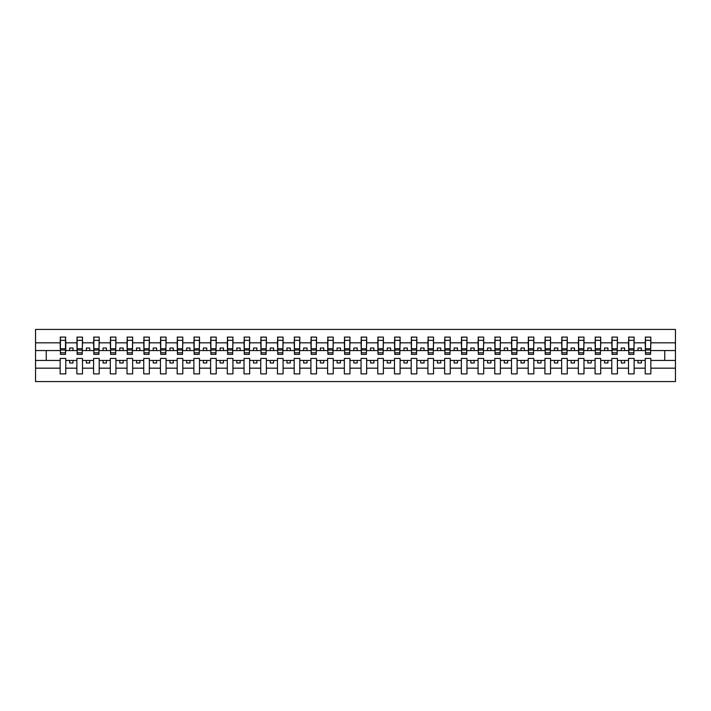 <?xml version="1.0" encoding="UTF-8"?>
<svg xmlns="http://www.w3.org/2000/svg" width="711" height="711" viewBox="0 0 711 711"><rect width="100%" height="100%" fill="white"/><g stroke="black" fill="none" stroke-linecap="round" stroke-linejoin="round"><path stroke-width="1.07" d="M645.224 368.174L634.123 368.174L634.123 358.442L628.506 358.442L628.506 368.174L617.415 368.174L617.415 358.442L611.798 358.442L611.798 368.174L600.697 368.174L600.697 358.442L595.08 358.442L595.08 368.174L583.98 368.174L583.98 358.442L578.363 358.442L578.363 368.174L567.262 368.174L567.262 358.442L561.646 358.442L561.646 368.174L550.545 368.174L550.545 358.442L544.928 358.442L544.928 368.174L533.828 368.174L533.828 358.442L528.211 358.442L528.211 368.174L517.11 368.174L517.11 358.442L511.493 358.442L511.493 368.174L500.393 368.174L500.393 358.442L494.776 358.442L494.776 368.174L483.684 368.174L483.684 358.442L478.068 358.442L478.068 368.174L466.967 368.174L466.967 358.442L461.35 358.442L461.35 368.174L450.25 368.174L450.25 358.442L444.633 358.442L444.633 368.174L433.532 368.174L433.532 358.442L427.915 358.442L427.915 368.174L416.815 368.174L416.815 358.442L411.198 358.442L411.198 368.174L400.097 368.174L400.097 358.442L394.481 358.442L394.481 368.174L383.38 368.174L383.38 358.442L377.763 358.442L377.763 368.174L366.663 368.174L366.663 358.442L361.046 358.442L361.046 368.174L349.954 368.174L349.954 358.442L344.337 358.442L344.337 368.174L333.237 368.174L333.237 358.442L327.62 358.442L327.62 368.174L316.519 368.174L316.519 358.442L310.903 358.442L310.903 368.174L299.802 368.174L299.802 358.442L294.185 358.442L294.185 368.174L283.085 368.174L283.085 358.442L277.468 358.442L277.468 368.174L266.367 368.174L266.367 358.442L260.75 358.442L260.75 368.174L249.65 368.174L249.65 358.442L244.033 358.442L244.033 368.174L232.932 368.174L232.932 358.442L227.316 358.442L227.316 368.174L216.224 368.174L216.224 358.442L210.607 358.442L210.607 368.174L199.507 368.174L199.507 358.442L193.89 358.442L193.89 368.174L182.789 368.174L182.789 358.442L177.172 358.442L177.172 368.174L166.072 368.174L166.072 358.442L160.455 358.442L160.455 368.174L149.354 368.174L149.354 358.442L143.738 358.442L143.738 368.174L132.637 368.174L132.637 358.442L127.02 358.442L127.02 368.174L115.92 368.174L115.92 358.442L110.303 358.442L110.303 368.174L99.202 368.174L99.202 358.442L93.585 358.442L93.585 368.174L82.494 368.174L82.494 358.442L76.877 358.442L76.877 368.174L65.776 368.174L65.776 358.442L60.159 358.442L60.159 368.174L35.55 368.174L35.55 381.576L675.45 381.576L675.45 368.174L650.841 368.174L650.841 373.888L645.224 373.888L645.224 360.45L638.007 360.45L638.007 362.992L641.349 362.992L641.349 360.45M650.841 368.174L650.841 358.442L645.224 358.442L645.224 360.45M628.506 368.174L628.506 373.888L634.123 373.888L634.123 368.174M611.798 368.174L611.798 373.888L617.415 373.888L617.415 368.174M595.08 368.174L595.08 373.888L600.697 373.888L600.697 368.174M578.363 368.174L578.363 373.888L583.98 373.888L583.98 368.174M561.646 368.174L561.646 373.888L567.262 373.888L567.262 368.174M544.928 368.174L544.928 373.888L550.545 373.888L550.545 368.174M528.211 368.174L528.211 373.888L533.828 373.888L533.828 368.174M511.493 368.174L511.493 373.888L517.11 373.888L517.11 368.174M494.776 368.174L494.776 373.888L500.393 373.888L500.393 368.174M478.068 368.174L478.068 373.888L483.684 373.888L483.684 368.174M461.35 368.174L461.35 373.888L466.967 373.888L466.967 368.174M444.633 368.174L444.633 373.888L450.25 373.888L450.25 368.174M427.915 368.174L427.915 373.888L433.532 373.888L433.532 368.174M411.198 368.174L411.198 373.888L416.815 373.888L416.815 368.174M394.481 368.174L394.481 373.888L400.097 373.888L400.097 368.174M377.763 368.174L377.763 373.888L383.38 373.888L383.38 368.174M361.046 368.174L361.046 373.888L366.663 373.888L366.663 368.174M344.337 368.174L344.337 373.888L349.954 373.888L349.954 368.174M327.62 368.174L327.62 373.888L333.237 373.888L333.237 368.174M310.903 368.174L310.903 373.888L316.519 373.888L316.519 368.174M294.185 368.174L294.185 373.888L299.802 373.888L299.802 368.174M277.468 368.174L277.468 373.888L283.085 373.888L283.085 368.174M260.75 368.174L260.75 373.888L266.367 373.888L266.367 368.174M244.033 368.174L244.033 373.888L249.65 373.888L249.65 368.174M227.316 368.174L227.316 373.888L232.932 373.888L232.932 368.174M210.607 368.174L210.607 373.888L216.224 373.888L216.224 368.174M193.89 368.174L193.89 373.888L199.507 373.888L199.507 368.174M177.172 368.174L177.172 373.888L182.789 373.888L182.789 368.174M160.455 368.174L160.455 373.888L166.072 373.888L166.072 368.174M143.738 368.174L143.738 373.888L149.354 373.888L149.354 368.174M127.02 368.174L127.02 373.888L132.637 373.888L132.637 368.174M110.303 368.174L110.303 373.888L115.92 373.888L115.92 368.174M93.585 368.174L93.585 373.888L99.202 373.888L99.202 368.174M76.877 368.174L76.877 373.888L82.494 373.888L82.494 368.174M645.49 352.807L650.574 352.807L650.574 354.362L645.49 354.362L645.49 337.112L645.224 342.826L634.123 342.826L633.857 352.558M645.49 352.558L645.224 342.826M628.782 352.807L633.857 352.807L633.857 354.362L628.782 354.362L628.782 337.112L628.506 342.826L617.415 342.826L617.139 352.558M628.782 352.558L628.506 342.826M612.064 352.807L617.139 352.807L617.139 354.362L612.064 354.362L612.064 337.112L611.798 342.826L600.697 342.826L600.431 352.558M612.064 352.558L611.798 342.826M595.347 352.807L600.431 352.807L600.431 354.362L595.347 354.362L595.347 337.112L595.08 342.826L583.98 342.826L583.713 352.558M595.347 352.558L595.08 342.826M578.63 352.807L583.713 352.807L583.713 354.362L578.63 354.362L578.63 337.112L578.363 342.826L567.262 342.826L566.996 352.558M578.63 352.558L578.363 342.826M561.912 352.807L566.996 352.807L566.996 354.362L561.912 354.362L561.912 337.112L561.646 342.826L550.545 342.826L550.278 352.558M561.912 352.558L561.646 342.826M545.195 352.807L550.278 352.807L550.278 354.362L545.195 354.362L545.195 337.112L544.928 342.826L533.828 342.826L533.561 352.558M545.195 352.558L544.928 342.826M528.477 352.807L533.561 352.807L533.561 354.362L528.477 354.362L528.477 337.112L528.211 342.826L517.11 342.826L516.844 352.558M528.477 352.558L528.211 342.826M511.76 352.807L516.844 352.807L516.844 354.362L511.76 354.362L511.76 337.112L511.493 342.826L500.393 342.826L500.126 352.558M511.76 352.558L511.493 342.826M495.052 352.807L500.126 352.807L500.126 354.362L495.052 354.362L495.052 337.112L494.776 342.826L483.684 342.826L483.409 352.558M495.052 352.558L494.776 342.826M478.334 352.807L483.409 352.807L483.409 354.362L478.334 354.362L478.334 337.112L478.068 342.826L466.967 342.826L466.7 352.558M478.334 352.558L478.068 342.826M461.617 352.807L466.7 352.807L466.7 354.362L461.617 354.362L461.617 337.112L461.35 342.826L450.25 342.826L449.983 352.558M461.617 352.558L461.35 342.826M444.899 352.807L449.983 352.807L449.983 354.362L444.899 354.362L444.899 337.112L444.633 342.826L433.532 342.826L433.266 352.558M444.899 352.558L444.633 342.826M428.182 352.807L433.266 352.807L433.266 354.362L428.182 354.362L428.182 337.112L427.915 342.826L416.815 342.826L416.548 352.558M428.182 352.558L427.915 342.826M411.465 352.807L416.548 352.807L416.548 354.362L411.465 354.362L411.465 337.112L411.198 342.826L400.097 342.826L399.831 352.558M411.465 352.558L411.198 342.826M394.747 352.807L399.831 352.807L399.831 354.362L394.747 354.362L394.747 337.112L394.481 342.826L383.38 342.826L383.113 352.558M394.747 352.558L394.481 342.826M378.03 352.807L383.113 352.807L383.113 354.362L378.03 354.362L378.03 337.112L377.763 342.826L366.663 342.826L366.396 352.558M378.03 352.558L377.763 342.826M361.321 352.807L366.396 352.807L366.396 354.362L361.321 354.362L361.321 337.112L361.046 342.826L349.954 342.826L349.679 352.558M361.321 352.558L361.046 342.826M344.604 352.807L349.679 352.807L349.679 354.362L344.604 354.362L344.604 337.112L344.337 342.826L333.237 342.826L332.97 352.558M344.604 352.558L344.337 342.826M327.887 352.807L332.97 352.807L332.97 354.362L327.887 354.362L327.887 337.112L327.62 342.826L316.519 342.826L316.253 352.558M327.887 352.558L327.62 342.826M311.169 352.807L316.253 352.807L316.253 354.362L311.169 354.362L311.169 337.112L310.903 342.826L299.802 342.826L299.535 352.558M311.169 352.558L310.903 342.826M294.452 352.807L299.535 352.807L299.535 354.362L294.452 354.362L294.452 337.112L294.185 342.826L283.085 342.826L282.818 352.558M294.452 352.558L294.185 342.826M277.734 352.807L282.818 352.807L282.818 354.362L277.734 354.362L277.734 337.112L277.468 342.826L266.367 342.826L266.101 352.558M277.734 352.558L277.468 342.826M261.017 352.807L266.101 352.807L266.101 354.362L261.017 354.362L261.017 337.112L260.75 342.826L249.65 342.826L249.383 352.558M261.017 352.558L260.75 342.826M244.3 352.807L249.383 352.807L249.383 354.362L244.3 354.362L244.3 337.112L244.033 342.826L232.932 342.826L232.666 352.558M244.3 352.558L244.033 342.826M227.591 352.807L232.666 352.807L232.666 354.362L227.591 354.362L227.591 337.112L227.316 342.826L216.224 342.826L215.948 352.558M227.591 352.558L227.316 342.826M210.874 352.807L215.948 352.807L215.948 354.362L210.874 354.362L210.874 337.112L210.607 342.826L199.507 342.826L199.24 352.558M210.874 352.558L210.607 342.826M194.156 352.807L199.24 352.807L199.24 354.362L194.156 354.362L194.156 337.112L193.89 342.826L182.789 342.826L182.523 352.558M194.156 352.558L193.89 342.826M177.439 352.807L182.523 352.807L182.523 354.362L177.439 354.362L177.439 337.112L177.172 342.826L166.072 342.826L165.805 352.558M177.439 352.558L177.172 342.826M160.722 352.807L165.805 352.807L165.805 354.362L160.722 354.362L160.722 337.112L160.455 342.826L149.354 342.826L149.088 352.558M160.722 352.558L160.455 342.826M144.004 352.807L149.088 352.807L149.088 354.362L144.004 354.362L144.004 337.112L143.738 342.826L132.637 342.826L132.37 352.558M144.004 352.558L143.738 342.826M127.287 352.807L132.37 352.807L132.37 354.362L127.287 354.362L127.287 337.112L127.02 342.826L115.92 342.826L115.653 352.558M127.287 352.558L127.02 342.826M110.569 352.807L115.653 352.807L115.653 354.362L110.569 354.362L110.569 337.112L110.303 342.826L99.202 342.826L98.936 352.558M110.569 352.558L110.303 342.826M93.861 352.807L98.936 352.807L98.936 354.362L93.861 354.362L93.861 337.112L93.585 342.826L82.494 342.826L82.218 352.558M93.861 352.558L93.585 342.826M77.144 352.807L82.218 352.807L82.218 354.362L77.144 354.362L77.144 337.112L76.877 342.826L65.776 342.826L65.51 337.112L65.51 354.362L60.426 354.362L60.426 350.034L65.51 350.034M77.144 352.558L76.877 342.826M60.159 368.174L60.159 373.888L65.776 373.888L65.776 368.174M60.426 350.034L60.426 337.112L60.159 342.826L35.55 342.826L35.55 329.424L675.45 329.424L675.45 342.826L650.841 342.826L650.574 352.558M60.426 352.558L60.159 342.826M645.224 337.112L650.841 337.112L650.841 342.826M628.506 337.112L634.123 337.112L634.123 342.826M611.798 337.112L617.415 337.112L617.415 342.826M595.08 337.112L600.697 337.112L600.697 342.826M578.363 337.112L583.98 337.112L583.98 342.826M561.646 337.112L567.262 337.112L567.262 342.826M544.928 337.112L550.545 337.112L550.545 342.826M528.211 337.112L533.828 337.112L533.828 342.826M511.493 337.112L517.11 337.112L517.11 342.826M494.776 337.112L500.393 337.112L500.393 342.826M478.068 337.112L483.684 337.112L483.684 342.826M461.35 337.112L466.967 337.112L466.967 342.826M444.633 337.112L450.25 337.112L450.25 342.826M427.915 337.112L433.532 337.112L433.532 342.826M411.198 337.112L416.815 337.112L416.815 342.826M394.481 337.112L400.097 337.112L400.097 342.826M377.763 337.112L383.38 337.112L383.38 342.826M361.046 337.112L366.663 337.112L366.663 342.826M344.337 337.112L349.954 337.112L349.954 342.826M327.62 337.112L333.237 337.112L333.237 342.826M310.903 337.112L316.519 337.112L316.519 342.826M294.185 337.112L299.802 337.112L299.802 342.826M277.468 337.112L283.085 337.112L283.085 342.826M260.75 337.112L266.367 337.112L266.367 342.826M244.033 337.112L249.65 337.112L249.65 342.826M227.316 337.112L232.932 337.112L232.932 342.826M210.607 337.112L216.224 337.112L216.224 342.826M193.89 337.112L199.507 337.112L199.507 342.826M177.172 337.112L182.789 337.112L182.789 342.826M160.455 337.112L166.072 337.112L166.072 342.826M143.738 337.112L149.354 337.112L149.354 342.826M127.02 337.112L132.637 337.112L132.637 342.826M110.303 337.112L115.92 337.112L115.92 342.826M93.585 337.112L99.202 337.112L99.202 342.826M76.877 337.112L82.494 337.112L82.494 342.826M60.159 337.112L65.776 337.112M638.007 360.45L634.123 360.45M645.224 350.55L641.349 350.55L641.349 348.008L638.007 348.008L638.007 350.55L634.123 350.55M638.007 350.55L641.349 350.55M624.631 362.992L624.631 360.45L621.29 360.45L621.29 362.992L624.631 362.992M621.29 360.45L617.415 360.45M628.506 360.45L624.631 360.45M628.506 350.55L624.631 350.55L624.631 348.008L621.29 348.008L621.29 350.55L617.415 350.55M621.29 350.55L624.631 350.55M607.914 362.992L607.914 360.45L604.572 360.45L604.572 362.992L607.914 362.992M604.572 360.45L600.697 360.45M611.798 360.45L607.914 360.45M611.798 350.55L607.914 350.55L607.914 348.008L604.572 348.008L604.572 350.55L600.697 350.55M604.572 350.55L607.914 350.55M591.197 362.992L591.197 360.45L587.855 360.45L587.855 362.992L591.197 362.992M587.855 360.45L583.98 360.45M595.08 360.45L591.197 360.45M595.08 350.55L591.197 350.55L591.197 348.008L587.855 348.008L587.855 350.55L583.98 350.55M587.855 350.55L591.197 350.55M574.479 362.992L574.479 360.45L571.137 360.45L571.137 362.992L574.479 362.992M571.137 360.45L567.262 360.45M578.363 360.45L574.479 360.45M578.363 350.55L574.479 350.55L574.479 348.008L571.137 348.008L571.137 350.55L567.262 350.55M571.137 350.55L574.479 350.55M557.771 362.992L557.771 360.45L554.42 360.45L554.42 362.992L557.771 362.992M554.42 360.45L550.545 360.45M561.646 360.45L557.771 360.45M561.646 350.55L557.771 350.55L557.771 348.008L554.42 348.008L554.42 350.55L550.545 350.55M554.42 350.55L557.771 350.55M541.053 362.992L541.053 360.45L537.712 360.45L537.712 362.992L541.053 362.992M537.712 360.45L533.828 360.45M544.928 360.45L541.053 360.45M544.928 350.55L541.053 350.55L541.053 348.008L537.712 348.008L537.712 350.55L533.828 350.55M537.712 350.55L541.053 350.55M524.336 362.992L524.336 360.45L520.994 360.45L520.994 362.992L524.336 362.992M520.994 360.45L517.11 360.45M528.211 360.45L524.336 360.45M528.211 350.55L524.336 350.55L524.336 348.008L520.994 348.008L520.994 350.55L517.11 350.55M520.994 350.55L524.336 350.55M507.618 362.992L507.618 360.45L504.277 360.45L504.277 362.992L507.618 362.992M504.277 360.45L500.393 360.45M511.493 360.45L507.618 360.45M511.493 350.55L507.618 350.55L507.618 348.008L504.277 348.008L504.277 350.55L500.393 350.55M504.277 350.55L507.618 350.55M490.901 362.992L490.901 360.45L487.559 360.45L487.559 362.992L490.901 362.992M487.559 360.45L483.684 360.45M494.776 360.45L490.901 360.45M494.776 350.55L490.901 350.55L490.901 348.008L487.559 348.008L487.559 350.55L483.684 350.55M487.559 350.55L490.901 350.55M474.184 362.992L474.184 360.45L470.842 360.45L470.842 362.992L474.184 362.992M470.842 360.45L466.967 360.45M478.068 360.45L474.184 360.45M478.068 350.55L474.184 350.55L474.184 348.008L470.842 348.008L470.842 350.55L466.967 350.55M470.842 350.55L474.184 350.55M457.466 362.992L457.466 360.45L454.125 360.45L454.125 362.992L457.466 362.992M454.125 360.45L450.25 360.45M461.35 360.45L457.466 360.45M461.35 350.55L457.466 350.55L457.466 348.008L454.125 348.008L454.125 350.55L450.25 350.55M454.125 350.55L457.466 350.55M440.749 362.992L440.749 360.45L437.407 360.45L437.407 362.992L440.749 362.992M437.407 360.45L433.532 360.45M444.633 360.45L440.749 360.45M444.633 350.55L440.749 350.55L440.749 348.008L437.407 348.008L437.407 350.55L433.532 350.55M437.407 350.55L440.749 350.55M424.04 362.992L424.04 360.45L420.69 360.45L420.69 362.992L424.04 362.992M420.69 360.45L416.815 360.45M427.915 360.45L424.04 360.45M427.915 350.55L424.04 350.55L424.04 348.008L420.69 348.008L420.69 350.55L416.815 350.55M420.69 350.55L424.04 350.55M407.323 362.992L407.323 360.45L403.981 360.45L403.981 362.992L407.323 362.992M403.981 360.45L400.097 360.45M411.198 360.45L407.323 360.45M411.198 350.55L407.323 350.55L407.323 348.008L403.981 348.008L403.981 350.55L400.097 350.55M403.981 350.55L407.323 350.55M390.606 362.992L390.606 360.45L387.264 360.45L387.264 362.992L390.606 362.992M387.264 360.45L383.38 360.45M394.481 360.45L390.606 360.45M394.481 350.55L390.606 350.55L390.606 348.008L387.264 348.008L387.264 350.55L383.38 350.55M387.264 350.55L390.606 350.55M373.888 362.992L373.888 360.45L370.547 360.45L370.547 362.992L373.888 362.992M370.547 360.45L366.663 360.45M377.763 360.45L373.888 360.45M377.763 350.55L373.888 350.55L373.888 348.008L370.547 348.008L370.547 350.55L366.663 350.55M370.547 350.55L373.888 350.55M357.171 362.992L357.171 360.45L353.829 360.45L353.829 362.992L357.171 362.992M353.829 360.45L349.954 360.45M361.046 360.45L357.171 360.45M361.046 350.55L357.171 350.55L357.171 348.008L353.829 348.008L353.829 350.55L349.954 350.55M353.829 350.55L357.171 350.55M340.453 362.992L340.453 360.45L337.112 360.45L337.112 362.992L340.453 362.992M337.112 360.45L333.237 360.45M344.337 360.45L340.453 360.45M344.337 350.55L340.453 350.55L340.453 348.008L337.112 348.008L337.112 350.55L333.237 350.55M337.112 350.55L340.453 350.55M323.736 362.992L323.736 360.45L320.394 360.45L320.394 362.992L323.736 362.992M320.394 360.45L316.519 360.45M327.62 360.45L323.736 360.45M327.62 350.55L323.736 350.55L323.736 348.008L320.394 348.008L320.394 350.55L316.519 350.55M320.394 350.55L323.736 350.55M307.019 362.992L307.019 360.45L303.677 360.45L303.677 362.992L307.019 362.992M303.677 360.45L299.802 360.45M310.903 360.45L307.019 360.45M310.903 350.55L307.019 350.55L307.019 348.008L303.677 348.008L303.677 350.55L299.802 350.55M303.677 350.55L307.019 350.55M290.31 362.992L290.31 360.45L286.96 360.45L286.96 362.992L290.31 362.992M286.96 360.45L283.085 360.45M294.185 360.45L290.31 360.45M294.185 350.55L290.31 350.55L290.31 348.008L286.96 348.008L286.96 350.55L283.085 350.55M286.96 350.55L290.31 350.55M273.593 362.992L273.593 360.45L270.251 360.45L270.251 362.992L273.593 362.992M270.251 360.45L266.367 360.45M277.468 360.45L273.593 360.45M277.468 350.55L273.593 350.55L273.593 348.008L270.251 348.008L270.251 350.55L266.367 350.55M270.251 350.55L273.593 350.55M256.875 362.992L256.875 360.45L253.534 360.45L253.534 362.992L256.875 362.992M253.534 360.45L249.65 360.45M260.75 360.45L256.875 360.45M260.75 350.55L256.875 350.55L256.875 348.008L253.534 348.008L253.534 350.55L249.65 350.55M253.534 350.55L256.875 350.55M240.158 362.992L240.158 360.45L236.816 360.45L236.816 362.992L240.158 362.992M236.816 360.45L232.932 360.45M244.033 360.45L240.158 360.45M244.033 350.55L240.158 350.55L240.158 348.008L236.816 348.008L236.816 350.55L232.932 350.55M236.816 350.55L240.158 350.55M223.441 362.992L223.441 360.45L220.099 360.45L220.099 362.992L223.441 362.992M220.099 360.45L216.224 360.45M227.316 360.45L223.441 360.45M227.316 350.55L223.441 350.55L223.441 348.008L220.099 348.008L220.099 350.55L216.224 350.55M220.099 350.55L223.441 350.55M206.723 362.992L206.723 360.45L203.382 360.45L203.382 362.992L206.723 362.992M203.382 360.45L199.507 360.45M210.607 360.45L206.723 360.45M210.607 350.55L206.723 350.55L206.723 348.008L203.382 348.008L203.382 350.55L199.507 350.55M203.382 350.55L206.723 350.55M190.006 362.992L190.006 360.45L186.664 360.45L186.664 362.992L190.006 362.992M186.664 360.45L182.789 360.45M193.89 360.45L190.006 360.45M193.89 350.55L190.006 350.55L190.006 348.008L186.664 348.008L186.664 350.55L182.789 350.55M186.664 350.55L190.006 350.55M173.288 362.992L173.288 360.45L169.947 360.45L169.947 362.992L173.288 362.992M169.947 360.45L166.072 360.45M177.172 360.45L173.288 360.45M177.172 350.55L173.288 350.55L173.288 348.008L169.947 348.008L169.947 350.55L166.072 350.55M169.947 350.55L173.288 350.55M156.58 362.992L156.58 360.45L153.229 360.45L153.229 362.992L156.58 362.992M153.229 360.45L149.354 360.45M160.455 360.45L156.58 360.45M160.455 350.55L156.58 350.55L156.58 348.008L153.229 348.008L153.229 350.55L149.354 350.55M153.229 350.55L156.58 350.55M139.863 362.992L139.863 360.45L136.521 360.45L136.521 362.992L139.863 362.992M136.521 360.45L132.637 360.45M143.738 360.45L139.863 360.45M143.738 350.55L139.863 350.55L139.863 348.008L136.521 348.008L136.521 350.55L132.637 350.55M136.521 350.55L139.863 350.55M123.145 362.992L123.145 360.45L119.804 360.45L119.804 362.992L123.145 362.992M119.804 360.45L115.92 360.45M127.02 360.45L123.145 360.45M127.02 350.55L123.145 350.55L123.145 348.008L119.804 348.008L119.804 350.55L115.92 350.55M119.804 350.55L123.145 350.55M106.428 362.992L106.428 360.45L103.086 360.45L103.086 362.992L106.428 362.992M103.086 360.45L99.202 360.45M110.303 360.45L106.428 360.45M110.303 350.55L106.428 350.55L106.428 348.008L103.086 348.008L103.086 350.55L99.202 350.55M103.086 350.55L106.428 350.55M89.71 362.992L89.71 360.45L86.369 360.45L86.369 362.992L89.71 362.992M86.369 360.45L82.494 360.45M93.585 360.45L89.71 360.45M93.585 350.55L89.71 350.55L89.71 348.008L86.369 348.008L86.369 350.55L82.494 350.55M86.369 350.55L89.71 350.55M72.993 362.992L72.993 360.45L69.651 360.45L69.651 362.992L72.993 362.992M69.651 360.45L65.776 360.45M76.877 360.45L72.993 360.45M76.877 350.55L72.993 350.55L72.993 348.008L69.651 348.008L69.651 350.55L65.776 350.55L65.776 342.826M69.651 350.55L72.993 350.55M65.776 350.55L65.51 352.558M60.159 360.45L35.55 360.45L35.55 342.826M35.55 368.174L35.55 360.45M60.159 350.55L35.55 350.55M675.45 368.174L675.45 342.826M46.251 360.45L46.251 350.55M675.45 350.55L664.749 350.55L664.749 360.45L650.841 360.45M675.45 360.45L664.749 360.45M664.749 350.55L650.841 350.55M60.426 348.737L65.51 348.737M82.494 337.112L82.218 352.807M77.144 350.034L82.218 350.034M77.144 348.737L82.218 348.737M99.202 337.112L98.936 352.807M93.861 350.034L98.936 350.034M93.861 348.737L98.936 348.737M115.92 337.112L115.653 352.807M110.569 350.034L115.653 350.034M110.569 348.737L115.653 348.737M132.637 337.112L132.37 352.807M127.287 350.034L132.37 350.034M127.287 348.737L132.37 348.737M149.354 337.112L149.088 352.807M144.004 350.034L149.088 350.034M144.004 348.737L149.088 348.737M166.072 337.112L165.805 352.807M160.722 350.034L165.805 350.034M160.722 348.737L165.805 348.737M182.789 337.112L182.523 352.807M177.439 350.034L182.523 350.034M177.439 348.737L182.523 348.737M199.507 337.112L199.24 352.807M194.156 350.034L199.24 350.034M194.156 348.737L199.24 348.737M216.224 337.112L215.948 352.807M210.874 350.034L215.948 350.034M210.874 348.737L215.948 348.737M232.932 337.112L232.666 352.807M227.591 350.034L232.666 350.034M227.591 348.737L232.666 348.737M249.65 337.112L249.383 352.807M244.3 350.034L249.383 350.034M244.3 348.737L249.383 348.737M266.367 337.112L266.101 352.807M261.017 350.034L266.101 350.034M261.017 348.737L266.101 348.737M283.085 337.112L282.818 352.807M277.734 350.034L282.818 350.034M277.734 348.737L282.818 348.737M299.802 337.112L299.535 352.807M294.452 350.034L299.535 350.034M294.452 348.737L299.535 348.737M316.519 337.112L316.253 352.807M311.169 350.034L316.253 350.034M311.169 348.737L316.253 348.737M333.237 337.112L332.97 352.807M327.887 350.034L332.97 350.034M327.887 348.737L332.97 348.737M349.954 337.112L349.679 352.807M344.604 350.034L349.679 350.034M344.604 348.737L349.679 348.737M366.663 337.112L366.396 352.807M361.321 350.034L366.396 350.034M361.321 348.737L366.396 348.737M383.38 337.112L383.113 352.807M378.03 350.034L383.113 350.034M378.03 348.737L383.113 348.737M400.097 337.112L399.831 352.807M394.747 350.034L399.831 350.034M394.747 348.737L399.831 348.737M416.815 337.112L416.548 352.807M411.465 350.034L416.548 350.034M411.465 348.737L416.548 348.737M433.532 337.112L433.266 352.807M428.182 350.034L433.266 350.034M428.182 348.737L433.266 348.737M450.25 337.112L449.983 352.807M444.899 350.034L449.983 350.034M444.899 348.737L449.983 348.737M466.967 337.112L466.7 352.807M461.617 350.034L466.7 350.034M461.617 348.737L466.7 348.737M483.684 337.112L483.409 352.807M478.334 350.034L483.409 350.034M478.334 348.737L483.409 348.737M500.393 337.112L500.126 352.807M495.052 350.034L500.126 350.034M495.052 348.737L500.126 348.737M517.11 337.112L516.844 352.807M511.76 350.034L516.844 350.034M511.76 348.737L516.844 348.737M533.828 337.112L533.561 352.807M528.477 350.034L533.561 350.034M528.477 348.737L533.561 348.737M550.545 337.112L550.278 352.807M545.195 350.034L550.278 350.034M545.195 348.737L550.278 348.737M567.262 337.112L566.996 352.807M561.912 350.034L566.996 350.034M561.912 348.737L566.996 348.737M583.98 337.112L583.713 352.807M578.63 350.034L583.713 350.034M578.63 348.737L583.713 348.737M600.697 337.112L600.431 352.807M595.347 350.034L600.431 350.034M595.347 348.737L600.431 348.737M617.415 337.112L617.139 352.807M612.064 350.034L617.139 350.034M612.064 348.737L617.139 348.737M634.123 337.112L633.857 352.807M628.782 350.034L633.857 350.034M628.782 348.737L633.857 348.737M650.841 337.112L650.574 352.807M645.49 350.034L650.574 350.034M645.49 348.737L650.574 348.737M60.426 352.807L65.51 352.807M60.426 340.329L65.51 340.329M77.144 340.329L82.218 340.329M93.861 340.329L98.936 340.329M110.569 340.329L115.653 340.329M127.287 340.329L132.37 340.329M144.004 340.329L149.088 340.329M160.722 340.329L165.805 340.329M177.439 340.329L182.523 340.329M194.156 340.329L199.24 340.329M210.874 340.329L215.948 340.329M227.591 340.329L232.666 340.329M244.3 340.329L249.383 340.329M261.017 340.329L266.101 340.329M277.734 340.329L282.818 340.329M294.452 340.329L299.535 340.329M311.169 340.329L316.253 340.329M327.887 340.329L332.97 340.329M344.604 340.329L349.679 340.329M361.321 340.329L366.396 340.329M378.03 340.329L383.113 340.329M394.747 340.329L399.831 340.329M411.465 340.329L416.548 340.329M428.182 340.329L433.266 340.329M444.899 340.329L449.983 340.329M461.617 340.329L466.7 340.329M478.334 340.329L483.409 340.329M495.052 340.329L500.126 340.329M511.76 340.329L516.844 340.329M528.477 340.329L533.561 340.329M545.195 340.329L550.278 340.329M561.912 340.329L566.996 340.329M578.63 340.329L583.713 340.329M595.347 340.329L600.431 340.329M612.064 340.329L617.139 340.329M628.782 340.329L633.857 340.329M645.49 340.329L650.574 340.329"/></g></svg>
